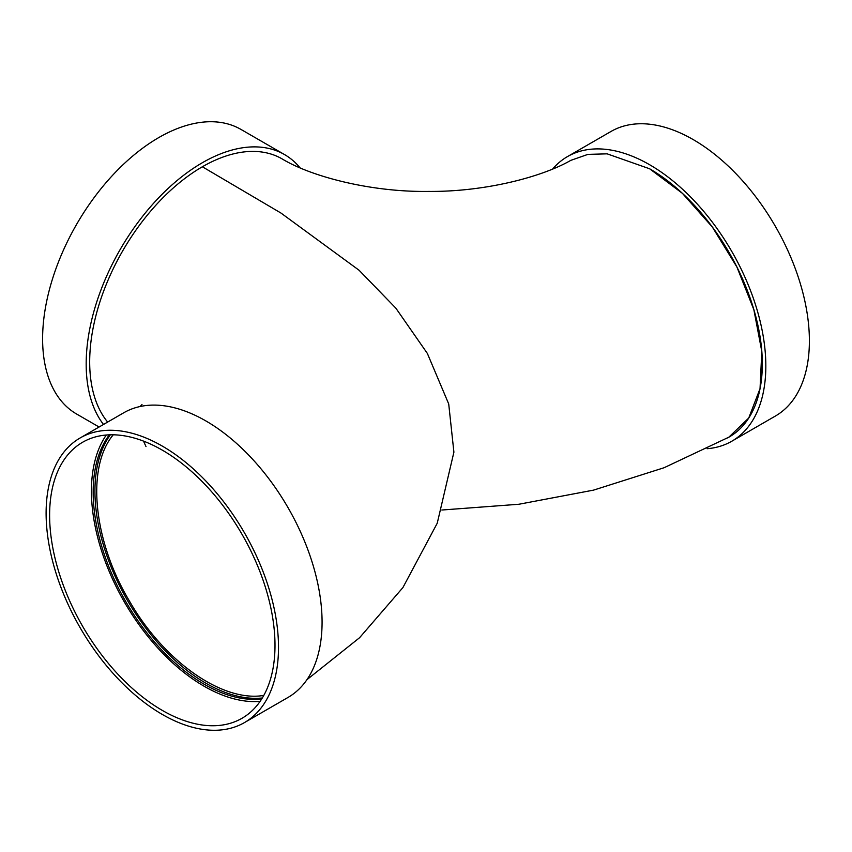 <?xml version="1.0" encoding="UTF-8"?>
<svg xmlns="http://www.w3.org/2000/svg" width="852" height="852" viewBox="0 0 852 852"><rect width="100%" height="100%" fill="white"/><g stroke="black" fill="none" stroke-linecap="round" stroke-linejoin="round"><path stroke-width="1.28" d="M441.89 510.018L518.889 504.256L593.556 490.124L664.059 467.737L728.843 437.183L748.727 418.044L760.037 388.629L761.805 351.461L753.871 309.723L736.905 267.017L712.378 227.079L682.42 193.351L649.618 168.781L607.135 153.839L587.901 154.382L570.84 160.346C541.947 177.024 484.98 191.913 428.439 191.423C369.693 192.232 310.245 176.098 282.055 158.866A159.367 92.016 120 0 0 202.371 166.768L280.968 213.053L359.097 270.265L395.818 308.115L427.363 353.442L448.716 403.976L453.903 452.156L437.236 523.235L402.9 587.592L359.576 637.711L306.922 679.694M110.366 434.797A156.885 90.578 -120 0 0 109.525 562.97A156.885 90.578 -120 0 0 205.875 683.208A156.885 90.578 -120 0 0 262.31 697.98M263.8 695.413C222.723 702.549 164.095 661.493 129.579 601.288C93.219 540.786 85.977 467.439 113.252 434.797M707.107 448.706A164.329 94.87 -120 0 0 731.793 441.229L775.363 416.064A164.329 94.87 -120 0 0 775.363 226.323A164.329 94.87 -120 0 0 611.044 131.442L567.464 156.598A164.329 94.87 -120 0 0 552.65 169.015M731.793 441.229A164.329 94.87 -120 0 0 731.793 251.478A164.329 94.87 -120 0 0 567.464 156.598M727.491 437.939A159.367 92.016 -120 0 0 729.312 436.927A159.367 92.016 -120 0 0 753.743 309.212A159.367 92.016 -120 0 0 649.618 168.781M202.371 166.768A159.367 92.016 120 0 0 103.433 291.725A159.367 92.016 120 0 0 107.65 422.07M244.471 722.581L288.04 697.426A164.329 94.87 -120 0 0 288.04 507.675A164.329 94.87 -120 0 0 123.71 412.794L80.141 437.96A164.329 94.87 -120 0 0 54.954 569.637A164.329 94.87 -120 0 0 162.306 714.445A164.329 94.87 -120 0 0 244.471 722.581A164.329 94.87 -120 0 0 244.471 532.83A164.329 94.87 -120 0 0 80.141 437.96M162.306 710.398A159.367 92.016 -120 0 0 241.989 718.289A159.367 92.016 -120 0 0 241.989 534.257A159.367 92.016 -120 0 0 82.623 442.252A159.367 92.016 -120 0 0 58.192 569.956A159.367 92.016 -120 0 0 162.306 710.398M106.319 435.01A159.367 92.016 -120 0 0 204.129 686.243A159.367 92.016 -120 0 0 260.105 701.377M109.344 434.829A156.885 90.578 -120 0 0 107.416 563.076A156.885 90.578 -120 0 0 204.129 684.22A156.885 90.578 -120 0 0 261.777 698.853M103.507 424.466A164.329 94.87 -60 0 1 130.281 233.288A164.329 94.87 -60 0 1 284.536 154.574A164.329 94.87 -60 0 1 300.053 167.833M99.098 427.012L76.637 414.04A164.329 94.87 -60 0 1 76.637 224.3A164.329 94.87 -60 0 1 240.956 129.419L284.536 154.574M141.986 404.508L140.143 406.521M143.519 441.112L146.011 446.608"/></g></svg>
